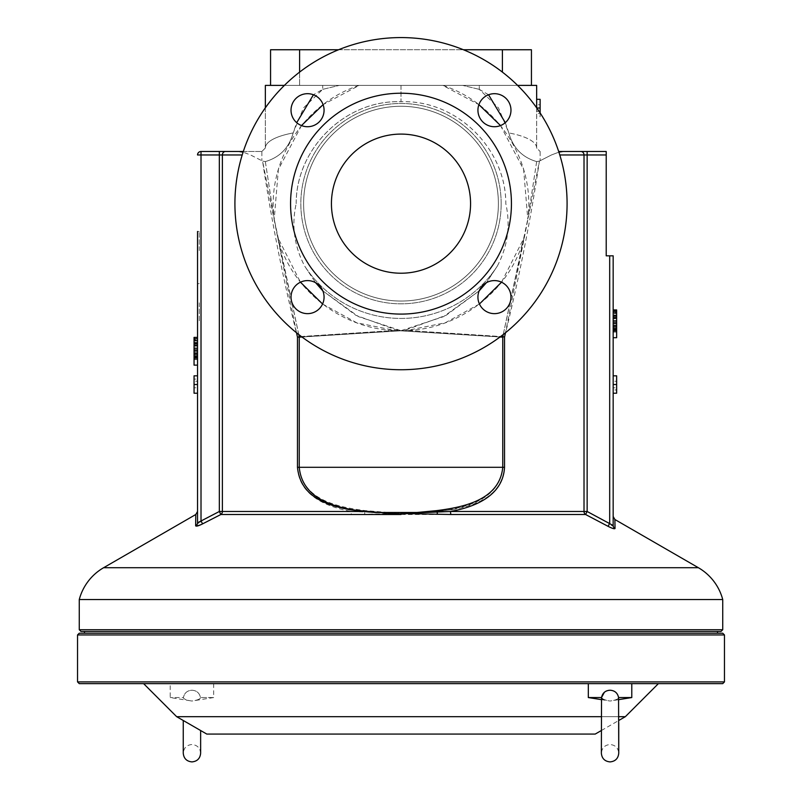 <?xml version="1.0" encoding="UTF-8"?>
<svg xmlns="http://www.w3.org/2000/svg" width="802" height="802" viewBox="0 0 802 802"><rect width="100%" height="100%" fill="white"/><g stroke="black" fill="none" stroke-linecap="round" stroke-linejoin="round"><path stroke-width="0.6" stroke-dasharray="4.01 3.01" d="M610.051 690.231C614.743 690.522 617.58 692.958 618.573 697.55C618.653 698.642 616.718 699.665 612.768 700.597C616.758 699.645 618.693 698.632 618.573 697.55C618.653 698.642 616.718 699.665 612.768 700.597C616.758 699.645 618.693 698.632 618.573 697.55L631.786 697.55M618.743 722.772L618.573 697.55M213.683 683.645L213.683 697.55L191.949 701.028L189.232 700.597C185.262 699.655 183.327 698.642 183.427 697.55C184.4 692.968 187.247 690.532 191.949 690.231C196.64 690.522 199.477 692.958 200.47 697.55L200.47 697.55C200.55 698.642 198.615 699.665 194.665 700.597C198.655 699.645 200.59 698.632 200.47 697.55C200.55 698.642 198.615 699.665 194.665 700.597C198.655 699.645 200.59 698.632 200.47 697.55C199.498 692.968 196.66 690.532 191.949 690.231C187.257 690.522 184.42 692.958 183.427 697.55L170.214 697.55L183.427 697.55C183.327 698.642 185.262 699.655 189.232 700.597L170.214 697.55L170.214 683.645L213.683 683.645L170.214 683.645M197.533 250.615L197.533 231.487L197.533 250.615M199.267 250.615L199.267 231.487L199.267 250.615M197.533 302.785L197.533 321.913L197.533 302.785M199.267 302.785L199.267 321.913L199.267 302.785M401 273.221A69.563 69.563 0 0 1 331.437 203.658A69.563 69.563 0 0 1 401 134.094A69.563 69.563 0 0 1 470.563 203.658A69.563 69.563 0 0 1 401 273.221A69.563 69.563 0 0 1 331.437 203.658A69.563 69.563 0 0 1 401 134.094A69.563 69.563 0 0 1 470.563 203.658A69.563 69.563 0 0 1 401 273.221A69.563 69.563 0 0 1 331.437 203.658A69.563 69.563 0 0 1 401 134.094A69.563 69.563 0 0 1 470.563 203.658A69.563 69.563 0 0 1 401 273.221M477.932 297.121A16.521 16.521 0 0 1 494.453 280.6A16.521 16.521 0 0 1 510.974 297.121A16.521 16.521 0 0 1 494.453 313.642A16.521 16.521 0 0 1 477.932 297.121A16.521 16.521 0 0 1 494.453 280.6A16.521 16.521 0 0 1 510.974 297.121A16.521 16.521 0 0 1 494.453 313.642A16.521 16.521 0 0 1 477.932 297.121A16.521 16.521 0 0 1 494.453 280.6A16.521 16.521 0 0 1 510.974 297.121A16.521 16.521 0 0 1 494.453 313.642A16.521 16.521 0 0 1 477.932 297.121M477.932 110.205A16.521 16.521 0 0 1 494.453 93.684A16.521 16.521 0 0 1 510.974 110.205A16.521 16.521 0 0 1 494.453 126.726A16.521 16.521 0 0 1 477.932 110.205A16.521 16.521 0 0 1 494.453 93.684A16.521 16.521 0 0 1 510.974 110.205A16.521 16.521 0 0 1 494.453 126.726A16.521 16.521 0 0 1 477.932 110.205A16.521 16.521 0 0 1 494.453 93.684A16.521 16.521 0 0 1 510.974 110.205A16.521 16.521 0 0 1 494.453 126.726A16.521 16.521 0 0 1 477.932 110.205M291.026 110.205A16.521 16.521 0 0 1 307.547 93.684A16.521 16.521 0 0 1 324.068 110.205A16.521 16.521 0 0 1 307.547 126.726A16.521 16.521 0 0 1 291.026 110.205A16.521 16.521 0 0 1 307.547 93.684A16.521 16.521 0 0 1 324.068 110.205A16.521 16.521 0 0 1 307.547 126.726A16.521 16.521 0 0 1 291.026 110.205A16.521 16.521 0 0 1 307.547 93.684A16.521 16.521 0 0 1 324.068 110.205A16.521 16.521 0 0 1 307.547 126.726A16.521 16.521 0 0 1 291.026 110.205M291.026 297.121A16.521 16.521 0 0 1 307.547 280.6A16.521 16.521 0 0 1 324.068 297.121A16.521 16.521 0 0 1 307.547 313.642A16.521 16.521 0 0 1 291.026 297.121A16.521 16.521 0 0 1 307.547 280.6A16.521 16.521 0 0 1 324.068 297.121A16.521 16.521 0 0 1 307.547 313.642A16.521 16.521 0 0 1 291.026 297.121A16.521 16.521 0 0 1 307.547 280.6A16.521 16.521 0 0 1 324.068 297.121A16.521 16.521 0 0 1 307.547 313.642A16.521 16.521 0 0 1 291.026 297.121M588.317 697.55L601.53 697.55L601.57 698.321M602.873 699.113L607.335 700.597L601.36 699.645M588.317 683.645L631.786 683.645L588.317 683.645M176.661 716.687L625.339 716.687M79.268 683.645L722.732 683.645M206.786 734.071L595.214 734.071M724.467 681.9L77.533 681.9M722.732 633.209L79.268 633.209M77.533 634.943L724.467 634.943M213.683 697.55L200.47 697.55L213.683 697.55M401 314.093A110.435 110.435 0 0 0 511.435 203.658A110.435 110.435 0 0 0 401 93.222A110.435 110.435 0 0 1 511.435 203.658A110.435 110.435 0 0 1 401 314.093A110.435 110.435 0 0 1 290.565 203.658A110.435 110.435 0 0 1 401 93.222A110.435 110.435 0 0 1 511.435 203.658A110.435 110.435 0 0 1 401 314.093A110.435 110.435 0 0 1 290.565 203.658A110.435 110.435 0 0 1 401 93.222A110.435 110.435 0 0 0 290.565 203.658A110.435 110.435 0 0 0 401 314.093M498.393 203.658A97.393 97.393 0 0 1 401 301.051A97.393 97.393 0 0 1 303.607 203.658A97.393 97.393 0 0 1 401 106.275A97.393 97.393 0 0 1 498.393 203.658A97.393 97.393 0 0 1 401 301.051A97.393 97.393 0 0 1 303.607 203.658A97.393 97.393 0 0 1 401 106.275A97.393 97.393 0 0 1 498.393 203.658A97.393 97.393 0 0 1 401 301.051A97.393 97.393 0 0 1 303.607 203.658A97.393 97.393 0 0 1 401 106.275A97.393 97.393 0 0 1 498.393 203.658A97.393 97.393 0 0 1 401 301.051A97.393 97.393 0 0 1 303.607 203.658A97.393 97.393 0 0 1 401 106.275A97.393 97.393 0 0 1 498.393 203.658A97.393 97.393 0 0 1 401 301.051A97.393 97.393 0 0 1 303.607 203.658A97.393 97.393 0 0 1 401 106.275A97.393 97.393 0 0 1 498.393 203.658A97.393 97.393 0 0 1 401 301.051A97.393 97.393 0 0 1 303.607 203.658A97.393 97.393 0 0 1 401 106.275A97.393 97.393 0 0 1 498.393 203.658M497.41 265.933C507.816 246.054 510.613 225.292 505.811 203.658C506.202 149.182 456.819 99.488 401 101.754C456.769 99.588 506.012 148.771 505.811 203.658C510.623 225.242 507.816 246.003 497.41 265.933L486.393 282.695L497.41 265.933A114.776 114.776 0 0 1 304.59 265.933L315.607 282.695L304.59 265.933C294.184 246.054 291.387 225.292 296.189 203.658C291.377 225.242 294.184 246.003 304.59 265.933A114.776 114.776 0 0 0 497.41 265.933M296.189 203.658C295.798 149.182 345.181 99.488 401 101.754L401 85.403L462.724 85.403L359.176 85.403L401 85.403L401 101.754C345.231 99.588 295.988 148.771 296.189 203.658M567.084 203.658A166.084 166.084 0 0 1 401 369.742A166.084 166.084 0 0 1 234.916 203.658A166.084 166.084 0 0 0 401 369.742A166.084 166.084 0 0 0 567.084 203.658A166.084 166.084 0 0 1 401 369.742A166.084 166.084 0 0 1 234.916 203.658A166.084 166.084 0 0 1 401 37.574A166.084 166.084 0 0 1 567.084 203.658A166.084 166.084 0 0 0 401 37.574A166.084 166.084 0 0 0 234.916 203.658A166.084 166.084 0 0 1 401 37.574A166.084 166.084 0 0 1 567.084 203.658M84.491 633.209L717.509 633.209L84.491 633.209M84.491 631.465L717.509 631.465L84.491 631.465M199.267 231.487L197.533 231.487L197.533 269.743L199.267 269.743M199.267 283.657L197.533 283.657L197.533 321.913L199.267 321.913M197.533 337.391L197.533 365.131L197.533 337.391L197.533 365.131L197.533 343.617L197.533 365.131L194.054 365.131L197.533 365.131L194.054 365.131L194.054 355.988L197.533 355.988L194.054 355.988L194.054 365.131L197.533 365.131L194.054 365.131L194.054 343.617L197.533 343.617L194.054 343.617L194.054 365.131L197.533 365.131L194.054 365.131L194.054 343.617L197.533 343.617L194.054 343.617L194.054 353.191L197.533 353.191L194.054 353.191L194.054 343.617L197.533 343.617L194.054 343.617L194.054 354.273L197.533 354.273L194.054 354.304L194.054 356.389L197.533 356.389M197.533 375.827L197.533 393.221M197.603 523.064L197.533 522.804C197.533 507.846 197.533 507.846 197.533 522.804A3.479 3.388 180 0 1 195.638 525.811L201.362 524.488M197.533 357.772L197.533 356.96L197.533 357.772L194.054 357.772L194.054 356.96L197.533 356.93L194.054 356.96L194.054 357.772M194.054 356.389L194.054 343.045L194.054 357.431L194.054 343.045L194.054 352.68L197.533 352.68L197.533 350.123L197.533 359.507L197.533 343.045L197.533 358.053L197.533 352.68L194.054 352.68L197.533 352.68L194.054 352.68L194.054 356.639L197.533 356.639L197.533 358.053L197.533 356.639L194.054 356.639L194.054 358.053L197.533 358.053L194.054 358.053L194.054 352.68L197.533 352.68L194.054 352.68L194.054 350.123L197.533 350.123L194.054 350.123L194.054 352.89L197.533 352.89L194.054 352.89L194.054 357.231L197.533 357.231L194.054 357.231L194.054 359.466L197.533 359.466L194.054 359.466L194.054 357.431L197.533 357.431L194.054 357.431L194.054 359.466L194.054 356.79L197.533 356.79M612.417 525.631L613.169 525.51C613.169 513.581 613.169 513.581 613.169 525.51A3.479 3.408 0 0 0 615.024 528.518C614.442 529.13 612.137 528.408 608.096 526.333L585.58 514.503L587.144 511.486L584.016 511.486A3.479 3.128 90 0 0 585.58 514.503L401 514.503L452.268 509.701C478.513 504.608 501.681 495.325 504.528 467.305L504.528 337.101C518.944 278.976 530.573 220.309 539.415 161.092L551.435 154.966L558.894 152.149L551.435 154.966L539.415 161.092L536.668 161.593L539.415 161.092L505.511 332.73M613.169 393.221L613.169 375.827M613.169 316.168L616.648 316.168L613.169 316.168L616.648 316.168L613.169 316.168L616.648 316.168L613.169 316.168L616.648 316.168L613.169 316.168L616.648 316.168L613.169 316.168L616.648 316.168L613.169 316.168L616.648 316.168L613.169 316.168L616.648 316.168L616.648 337.692L613.169 337.692L616.648 337.692L613.169 337.692L616.648 337.692L613.169 337.692L616.648 337.692L616.648 315.607L616.648 337.692L616.648 316.168L616.648 337.692L613.169 337.692L613.169 309.943M616.648 329.482L616.648 318.204L616.648 323.848L613.169 323.848L613.169 318.204L613.169 330.324L613.169 323.848L616.648 323.848L616.648 329.482L613.169 329.482M613.169 325.231L613.169 315.607L613.169 330.614L613.169 325.231L616.648 325.231L613.169 325.231L616.648 325.231L616.648 329.191L613.169 329.191L613.169 330.614L613.169 329.191L616.648 329.191L616.648 330.614L613.169 330.614L616.648 330.614L616.648 325.231L613.169 325.231L616.648 325.231L616.648 322.685L613.169 322.685L616.648 322.685L613.169 322.685L616.648 322.685L616.648 325.231L613.169 325.231L616.648 325.231L616.648 329.191L613.169 329.191L616.648 329.191L616.648 330.614L616.648 325.231L613.169 325.231M401 683.645L658.382 683.645L401 683.645M536.648 107.829L536.648 148.009L536.648 85.403L479.255 85.403L517.611 85.403M488.568 94.766L479.255 89.343L479.255 85.403L462.724 85.403L479.255 85.403L479.255 89.343L498.443 107.849L508.849 132.952C512.939 147.819 522.212 157.372 536.668 161.593C522.212 157.372 512.939 147.819 508.849 132.952L505.29 122.676M284.389 85.403L359.176 85.403L265.352 85.403L265.352 148.009L261.873 151.488L239.036 151.488M299.597 72.13L299.597 85.403L270.565 85.403L502.403 85.403L299.597 85.403L299.597 49.754L270.565 49.754L270.565 85.403M531.435 85.403L502.403 85.403L531.435 85.403L531.435 49.754L502.403 49.754L502.403 72.13M500.518 125.573L523.646 169.523L527.786 219.177C535.676 161.934 498.042 103.328 442.824 85.403L478.894 104.641M503.235 334.544L527.786 219.177L524.227 237.472L501.551 282.194M479.436 303.998L445.28 322.785L406.905 330.474L401.431 330.805L406.905 330.474L500.548 336.599M499.967 337.03L395.095 330.474L502.764 337.101L502.764 467.305C499.205 503.696 457.531 509.751 427.095 512.488L452.268 509.701M401.331 330.554L443.496 316.66L479.165 290.875L446.173 315.276L407.276 329.401L401.341 330.554M322.835 290.875L358.504 316.65L400.669 330.554L394.724 329.401L355.827 315.276L322.835 290.875M301.482 125.573L278.354 169.523L274.214 219.177C266.324 161.934 303.958 103.328 359.176 85.403L323.106 104.641M322.564 303.998L356.72 322.785L395.095 330.474L299.226 336.65L274.214 219.177L277.773 237.472L300.449 282.194M524.227 237.472C510.994 289.011 460.879 328.98 406.905 330.474L502.774 336.65L524.227 237.472M722.732 599.535L79.268 599.535M722.732 629.73L79.268 629.73M298.765 334.544L277.773 237.472C291.006 289.011 341.121 328.98 395.095 330.474L301.452 336.599M536.648 108.009L536.648 116.701L536.769 108.009M611.324 524.869L609.69 523.315L608.096 526.333M614.933 521.811L614.903 519.516M195.788 514.503L195.748 517.561M296.489 332.73L262.585 161.092L265.332 161.593L262.585 161.092L250.565 154.966L243.106 152.149L250.565 154.966L262.585 161.092C271.427 220.309 283.056 278.976 297.472 337.101L297.472 467.305C298.996 496.237 327.888 507.175 351.466 511.486L219.337 511.486L201.011 520.879L202.565 523.886L220.861 514.503L351.045 514.503L401 513.501L351.466 511.486A3.479 0.842 90 0 1 351.045 514.503M199.888 521.942L198.254 523.064M201.011 520.879L201.011 154.966L219.337 154.966L219.337 511.486L220.861 514.503A3.479 3.058 90 0 0 222.385 511.486L222.385 154.966L242.214 154.966M536.648 148.009A57.393 17.574 0 0 0 508.849 132.952A57.393 17.574 180 0 1 536.648 148.009L540.127 151.488L536.648 148.009M561.831 151.548L558.673 151.488M243.327 151.488L261.873 151.488L265.352 148.009A57.393 17.574 180 0 1 293.151 132.952L303.557 107.849L322.745 89.343L313.432 94.766M265.332 161.593C279.788 157.372 289.061 147.819 293.151 132.952C289.061 147.819 279.788 157.372 265.332 161.593L274.214 219.177L265.332 161.593M265.352 107.829L265.352 148.009A57.393 17.574 0 0 1 293.151 132.952L296.71 122.676M479.255 89.343L462.724 85.403L479.255 89.343M536.668 161.593L527.786 219.177L536.668 161.593M322.745 89.343L339.276 85.403L322.745 89.343L322.745 85.403L322.745 89.343M401 514.503L401 513.501L365.261 510.613C338.464 507.205 302.424 500.127 299.236 467.305L299.236 337.101L400.569 330.805L302.033 337.03M613.169 255.828L606.212 255.828L606.212 151.488L580.889 151.488A3.479 3.128 90 0 1 584.016 154.966L584.016 511.486L438.463 511.486M219.337 151.488L219.337 154.966L222.385 154.966A3.479 3.058 -90 0 1 225.442 151.488L201.011 151.488A3.479 3.479 0 0 0 197.533 154.966A3.479 3.479 0 0 1 201.011 151.488L201.011 154.966L197.533 154.966M364.649 514.283L364.8 512.388A3.479 0.622 97 0 1 365.261 510.613M616.648 393.221L616.648 387.787L613.169 387.787M616.648 387.787L616.648 389.952L613.169 389.952M616.648 389.952L616.648 379.085L613.169 379.085M616.648 379.085L616.648 381.261L613.169 381.261M616.648 381.261L616.648 375.827M540.127 112.952L540.127 116.701L536.648 116.701M540.127 116.701L540.127 111.267L536.648 111.267M540.127 111.267L540.127 113.443L536.648 113.443M540.127 113.443L540.127 102.576L536.648 102.576M540.127 102.576L540.127 104.751L536.648 104.751M540.127 104.751L540.127 99.318M81.012 631.465L720.988 631.465M618.743 716.687L601.36 716.687M338.584 49.754L463.416 49.754M502.403 49.754L299.597 49.754M618.743 699.645L610.051 701.028L607.335 700.597C603.365 699.655 601.43 698.642 601.53 697.55M604.377 692.266L605.62 691.394M607.014 690.753L608.507 690.362M616.648 328.549L613.169 328.549L616.648 328.549M616.648 325.742L613.169 325.742L616.648 325.742M613.169 315.607L616.648 315.607L613.169 315.607L616.648 315.607L616.648 317.502L613.169 317.472L616.648 317.502L613.169 317.502L616.648 317.502L616.648 320.419L613.169 320.419L616.648 320.7L613.169 320.7L616.648 320.7L616.648 318.544L613.169 318.544L616.648 318.544L616.648 317.301L613.169 317.301L616.648 317.301L613.169 317.301L616.648 317.301L616.648 318.735L613.169 318.735L616.648 318.735L616.648 321.622L613.169 321.622L616.648 321.622L616.648 322.685L613.169 322.685L616.648 322.685L616.648 325.452L613.169 325.452L616.648 325.452L616.648 329.782L613.169 329.782L616.648 329.782L616.648 332.028L613.169 332.028L616.648 332.028L613.169 332.028L616.648 332.028L613.169 332.028L616.648 332.028L616.648 315.828L613.169 315.828M616.648 323.828L613.169 323.828L616.648 323.828M616.648 329.983L613.169 329.983L616.648 329.963M616.648 318.183L613.169 318.183L616.648 318.204M616.648 330.324L613.169 330.324M616.648 329.512L613.169 329.512M616.648 326.835L613.169 326.835M616.648 328.94L613.169 328.94L616.648 328.91M616.648 329.351L613.169 329.351M616.648 331.737L613.169 331.737L616.648 331.737M616.648 327.296L613.169 327.296M616.648 328.208L613.169 328.208M616.648 326.865L613.169 326.865M616.648 326.073L613.169 326.073M616.648 323.767L613.169 323.767L616.648 323.767M616.648 321.492L613.169 321.492L616.648 321.492M616.648 317.642L613.169 317.642L616.648 317.642M616.648 331.878L613.169 331.878M616.648 332.058L613.169 332.058M616.648 323.968L613.169 323.968M616.648 315.828L616.648 314.955L613.169 314.955M616.648 314.955L616.648 312.389L613.169 312.389M616.648 312.389L616.648 311.637L613.169 311.747M616.648 311.747L616.648 313.532L613.169 313.532M616.648 313.532L616.648 315.356L613.169 315.356M616.648 315.356L616.648 315.888L613.169 315.888M616.648 315.888L613.169 315.417M616.648 315.417L616.648 313.261L613.169 313.261M616.648 313.261L616.648 309.943M616.648 332.028L616.648 322.554L616.648 332.028L616.648 323.016L616.648 332.028L613.169 332.028M616.648 331.998L613.169 331.998M616.648 322.554L613.169 322.554M616.648 323.016L613.169 323.016M616.648 322.685L613.169 322.685L616.648 322.685L616.648 325.231L616.648 322.685M194.054 375.827L194.054 381.261L197.533 381.261M194.054 381.261L194.054 379.085L197.533 379.085M194.054 379.085L194.054 389.952L197.533 389.952M194.054 389.952L194.054 387.787L197.533 387.787M194.054 387.787L194.054 393.221M194.054 344.91L197.533 344.91M194.054 351.276L197.533 351.276L194.054 351.276L197.533 351.286L194.054 351.286L194.054 356.93L194.054 351.286M194.054 356.79L194.054 343.045L194.054 344.95L197.533 344.95M194.054 344.95L194.054 348.148L194.054 344.75L197.533 344.75L194.054 344.75L197.533 344.75L194.054 344.75L194.054 346.173L197.533 346.173L194.054 346.173L194.054 349.07L197.533 349.07L194.054 349.07L194.054 350.123L197.533 350.123L194.054 350.123L197.533 350.123L194.054 350.123L194.054 359.466L197.533 359.466L194.054 359.507L197.533 359.507M194.054 345.622L197.533 345.622M194.054 345.652L197.533 345.652M194.054 343.045L197.533 343.045M194.054 359.176L197.533 359.176L194.054 359.176M194.054 354.735L194.054 343.617L197.533 343.617L194.054 343.617L194.054 354.735L197.533 354.735M194.054 356.359L197.533 356.359M194.054 355.657L197.533 355.657M194.054 359.507L194.054 351.416L194.054 359.466L194.054 357.401L197.533 357.401L194.054 357.401L194.054 353.522L197.533 353.522L194.054 353.522L194.054 343.617L194.054 359.466L197.533 359.466L194.054 359.466L194.054 343.266L197.533 343.266M194.054 351.216L197.533 351.216L194.054 351.216M194.054 348.94L197.533 348.94L194.054 348.94M194.054 345.081L197.533 345.081L194.054 345.081M194.054 347.868L197.533 347.868L194.054 347.868M194.054 348.148L197.533 348.148L194.054 348.148M194.054 345.993L197.533 345.993L194.054 345.993M194.054 337.391L194.054 359.316L197.533 359.316M194.054 340.339L197.533 340.339M194.054 351.416L197.533 351.416M194.054 343.266L194.054 342.394L197.533 342.394M194.054 342.394L194.054 339.837L197.533 339.837M194.054 339.837L194.054 339.086L197.533 339.186M194.054 339.186L194.054 340.98L197.533 340.98M194.054 340.98L194.054 342.805L197.533 342.805M194.054 342.805L194.054 343.336L197.533 343.336M194.054 338.484L197.533 338.484M194.054 359.316L194.054 343.617L197.533 343.617L194.054 343.617L197.533 343.617L194.054 343.617L197.533 343.617L194.054 343.617L194.054 365.131L194.054 343.617L197.533 343.617M194.054 359.466L194.054 350.003L194.054 359.466L194.054 350.454L194.054 359.466L197.533 359.466L194.054 359.466M194.054 350.003L197.533 350.003M194.054 350.454L197.533 350.454M194.054 353.522L197.533 353.522M194.054 350.123L197.533 350.123L194.054 350.123L194.054 356.639L197.533 356.639L194.054 356.639L194.054 358.053L194.054 352.68L197.533 352.68L194.054 352.68L194.054 350.123M501.17 203.658A100.17 100.17 0 0 1 401 303.828A100.17 100.17 0 0 1 300.83 203.658A100.17 100.17 0 0 1 401 103.488A100.17 100.17 0 0 1 501.17 203.658A100.17 100.17 0 0 1 401 303.828A100.17 100.17 0 0 1 300.83 203.658A100.17 100.17 0 0 1 401 103.488A100.17 100.17 0 0 1 501.17 203.658M609.69 255.828L609.69 523.315L587.144 511.486L587.144 154.966L606.212 154.966M427.095 512.488L385.01 512.488L384.82 513.811M540.127 151.488L540.127 160.671L540.127 151.488M261.873 151.488L261.873 160.671L261.873 151.488M502.764 337.101L504.528 337.101L502.764 337.101M297.472 467.305L504.528 467.305M559.786 154.966L587.144 154.966L587.144 151.488M698.382 567.716L103.618 567.716M299.226 336.65L297.472 337.101L299.226 336.65M616.648 330.915L613.169 330.915M194.054 358.354L197.533 358.354M183.257 720.487L183.257 753.208C183.768 747.925 186.665 745.028 191.949 744.507C197.232 745.028 200.129 747.925 200.64 753.208L200.64 730.532M601.36 697.9L601.36 753.208C601.871 747.925 604.768 745.028 610.051 744.507C615.334 745.028 618.232 747.925 618.743 753.208M601.36 730.532L618.743 720.487"/><path stroke-width="1.2" d="M631.786 683.645L631.786 697.55L618.573 697.55L618.743 753.208C618.232 758.481 615.334 761.389 610.051 761.9C604.768 761.389 601.871 758.481 601.36 753.208L601.53 697.55L588.317 697.55L601.36 699.645M618.573 697.55C617.6 692.968 614.753 690.532 610.051 690.231C605.36 690.522 602.523 692.958 601.53 697.55L604.377 692.266M401 273.221A69.563 69.563 0 0 1 331.437 203.658A69.563 69.563 0 0 1 401 134.094A69.563 69.563 0 0 1 470.563 203.658A69.563 69.563 0 0 1 401 273.221M477.932 297.121A16.521 16.521 0 0 1 494.453 280.6A16.521 16.521 0 0 1 510.974 297.121A16.521 16.521 0 0 1 494.453 313.642A16.521 16.521 0 0 1 477.932 297.121M291.026 297.121A16.521 16.521 0 0 1 307.547 280.6A16.521 16.521 0 0 1 324.068 297.121A16.521 16.521 0 0 1 307.547 313.642A16.521 16.521 0 0 1 291.026 297.121M291.026 110.205A16.521 16.521 0 0 1 307.547 93.684A16.521 16.521 0 0 1 324.068 110.205A16.521 16.521 0 0 1 307.547 126.726A16.521 16.521 0 0 1 291.026 110.205M477.932 110.205A16.521 16.521 0 0 1 494.453 93.684A16.521 16.521 0 0 1 510.974 110.205A16.521 16.521 0 0 1 494.453 126.726A16.521 16.521 0 0 1 477.932 110.205M601.57 698.321L602.873 699.113M588.317 683.645L588.317 697.55M601.36 716.687L176.661 716.687L143.618 683.645M601.36 730.532L595.214 734.071L206.786 734.071L176.661 716.687M724.467 681.9L722.732 683.645L79.268 683.645L77.533 681.9L724.467 681.9L724.467 634.943L77.533 634.943L77.533 681.9M77.533 634.943L79.268 633.209L722.732 633.209L724.467 634.943M401 314.093A110.435 110.435 0 0 0 511.435 203.658A110.435 110.435 0 0 0 401 93.222A110.435 110.435 0 0 0 290.565 203.658A110.435 110.435 0 0 0 401 314.093M720.988 631.465L81.012 631.465L79.268 629.73L722.732 629.73L720.988 631.465M197.533 343.617L194.054 343.617L194.054 365.131L197.533 365.131L197.533 375.827L194.054 375.827L194.054 393.221L197.533 393.221L197.533 522.804L219.337 511.486L220.861 514.503L202.565 523.886C198.505 525.912 196.199 526.553 195.638 525.811L195.788 514.503L103.618 567.716L698.382 567.716L614.903 519.516L615.024 528.518C614.432 529.13 612.116 528.398 608.096 526.333L585.58 514.503L450.955 514.503L401 513.501L450.534 511.486A3.479 0.842 -90 0 0 450.955 514.503M103.618 567.716A52.17 52.17 0 0 0 79.268 599.535L722.732 599.535A52.17 52.17 0 0 0 698.382 567.716M79.268 599.535L79.268 629.73M722.732 599.535L722.732 629.73M234.916 203.658A166.084 166.084 0 0 0 401 369.742A166.084 166.084 0 0 0 567.084 203.658A166.084 166.084 0 0 0 401 37.574A166.084 166.084 0 0 0 234.916 203.658M717.509 633.209L717.509 631.465M84.491 633.209L84.491 631.465M195.748 517.561L195.638 525.811A3.479 3.388 0 0 0 197.533 522.804L197.533 231.487M197.533 269.743L197.533 283.657M197.533 321.913L197.533 337.391L194.054 337.391L194.054 340.71L197.533 340.71M613.169 311.036L616.648 311.036L616.648 309.943L613.169 309.943L613.169 255.828L613.169 525.51L613.169 393.221L616.648 393.221L616.648 384.519L613.169 384.519M616.648 384.519L616.648 375.827L613.169 375.827L613.169 337.692L616.648 337.692L616.648 316.168L613.169 316.168M517.611 85.403L536.648 85.403L536.648 107.829M265.352 107.829L265.352 85.403L284.389 85.403M478.894 104.641L500.518 125.573M501.551 282.194L479.436 303.998M479.165 290.875L486.393 282.695L479.165 290.875M315.607 282.695L322.835 290.875L315.607 282.695M323.106 104.641L301.482 125.573M300.449 282.194L322.564 303.998M612.417 525.631L611.324 524.869M505.511 332.73L504.528 337.101L504.528 467.305C503.004 496.237 474.112 507.175 450.534 511.486L587.144 511.486L613.169 525.51A3.479 3.408 180 0 0 615.024 528.518L614.933 521.811M558.673 151.488L606.212 151.488L606.212 255.828L609.69 255.828L609.69 523.315L608.096 526.333M606.212 154.966L587.144 154.966L587.144 511.486L585.58 514.503A3.479 3.128 -90 0 1 584.016 511.486L584.016 154.966L559.786 154.966M242.214 154.966L222.385 154.966L222.385 511.486L219.337 511.486L219.337 154.966L201.011 154.966L201.011 520.879L202.565 523.886M201.362 524.488L202.505 523.917M201.011 520.879L199.888 521.942M198.254 523.064L197.603 523.064M417.18 513.811L416.99 512.488L401 513.501L401 514.503L349.732 509.701C323.487 504.608 300.319 495.325 297.472 467.305L297.472 337.101L296.489 332.73M587.144 151.488L587.144 154.966L584.016 154.966A3.479 3.128 -90 0 0 580.889 151.488L562.964 151.488L558.894 152.149L561.831 151.548M505.29 122.676L488.568 94.766M239.076 151.488L243.106 152.149L239.036 151.488L243.327 151.488M313.432 94.766L296.71 122.676M302.033 337.03L299.236 337.101L299.236 467.305C302.795 503.696 344.469 509.751 374.905 512.488L349.732 509.701M500.548 336.599L502.774 336.65L503.235 334.544M374.905 512.488L416.99 512.488L436.739 510.613C463.536 507.205 499.576 500.127 502.764 467.305L502.764 337.101L499.967 337.03M239.036 151.488L225.442 151.488L239.036 151.488M197.533 154.966L201.011 154.966L201.011 151.488A3.479 3.479 0 0 0 197.533 154.966A3.479 3.479 0 0 1 201.011 151.488L225.442 151.488A3.479 3.058 90 0 0 222.385 154.966L219.337 154.966L219.337 151.488M298.765 334.544L299.226 336.65L301.452 336.599M609.69 255.828L613.169 255.828M437.351 514.283L437.2 512.388A3.479 0.622 -97 0 0 436.739 510.613M536.648 99.318L540.127 99.318L540.127 108.009L536.769 108.009M540.127 108.009L540.127 112.952M618.743 720.487L625.339 716.687L618.743 716.687M299.597 72.13L299.597 49.754L270.565 49.754L270.565 85.403M463.416 49.754L502.403 49.754L502.403 72.13M299.597 49.754L338.584 49.754M502.403 49.754L531.435 49.754L531.435 85.403M605.62 691.394L607.014 690.753M608.507 690.362L610.051 690.231M616.648 311.036L616.648 315.607L613.169 315.607M616.648 312.9L613.169 312.9M616.648 315.607L616.648 316.168M194.054 384.519L197.533 384.519M194.054 343.617L194.054 343.045L197.533 343.045M194.054 343.336L197.533 342.865M194.054 342.865L194.054 340.71M401 514.503L220.861 514.503A3.479 3.058 -90 0 0 222.385 511.486L363.537 511.486M299.236 337.101L297.472 337.101L299.236 337.101M504.528 467.305L297.472 467.305M502.774 336.65L504.528 337.101L502.774 336.65M200.64 730.532L200.64 753.208C200.129 758.481 197.232 761.389 191.949 761.9C186.665 761.389 183.768 758.481 183.257 753.208L183.257 720.487M618.743 722.772L618.743 753.208M614.903 519.516L613.169 516.508M195.788 514.503L197.533 511.486M625.339 716.687L658.382 683.645M618.743 699.645L631.786 697.55"/></g></svg>
